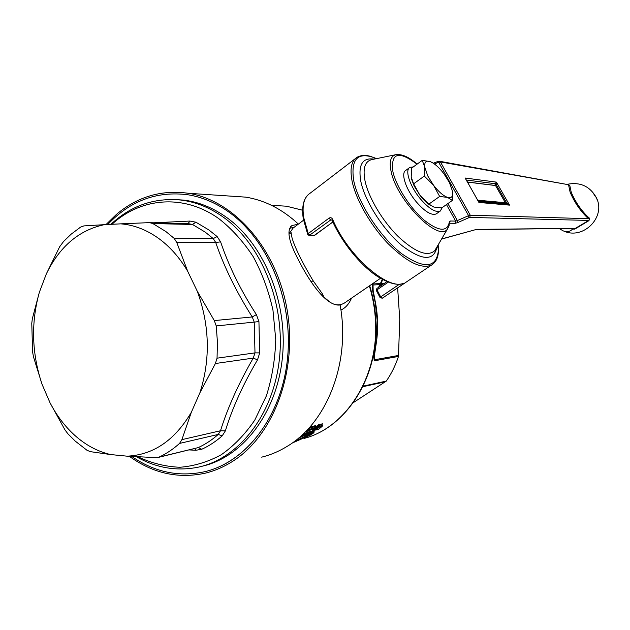 <?xml version="1.0" encoding="UTF-8"?>
<svg xmlns="http://www.w3.org/2000/svg" width="630" height="630" viewBox="0 0 630 630"><rect width="100%" height="100%" fill="white"/><g stroke="black" fill="none" stroke-linecap="round" stroke-linejoin="round"><path stroke-width="0.94" d="M449.474 182.653L452.576 191.449L452.742 194.001C452.482 197.182 450.757 198.316 447.576 197.411C443.299 195.859 438.614 191.788 433.503 185.189L427.794 175.998L424.754 167.044C424.273 162.107 426.077 160.296 430.18 161.603L430.4 161.689C434.653 163.509 439.157 167.541 443.937 173.778L449.474 182.653M452.576 191.449L452.356 200.45L447.576 197.411L439.653 196.458L433.503 185.189L424.305 176.061L424.754 167.044L422.226 160.359L411.721 168.084L411.185 176.967L413.619 183.826L424.305 176.061M411.61 179.235L414.123 185.905L419.777 195.04L413.619 183.826M430.503 205.475C426.935 203.207 423.36 199.726 419.777 195.04L428.904 204.089L433.881 207.065L441.724 207.908L452.356 200.45M439.653 196.458L428.904 204.089M422.226 160.359L430.18 161.603L432.511 162.729M477.729 200.198L505.347 202.718L495.55 185.559L467.515 182.094M505.347 202.718L477.949 200.592M478.422 201.435L465.129 178.03L496.401 182.117L496.377 184.929L495.156 183.7L495.015 185.417L467.468 182.007M505.914 204.238L505.504 203.789L506.866 203.285L496.377 184.929L495.062 185.504M478.721 201.86L507.89 204.411L509.56 205.128L506.866 203.285L507.032 204.341M466.271 179.889L478.91 202.458L509.56 205.128L496.401 182.117L495.156 183.7L466.35 180.03M478.926 201.86L478.91 202.458L478.918 201.86M413.304 166.918L409.965 167.32C404.484 169.777 409.854 186.417 420.446 198.938C428.998 208.727 435.59 212.775 440.22 211.097L442.323 207.49M559.495 228.706L563.086 230.824C567.134 232.407 570.441 231.659 572.993 228.564L573.016 228.556M588.696 217.563L588.444 218.697C589.459 219.098 589.554 219.673 588.735 220.429L588.601 220.839C589.979 219.405 590.011 218.311 588.696 217.563C581.309 210.68 575.481 202.246 571.221 192.244L569.819 185.582L568.63 185.133L570.095 192.126C574.56 202.616 580.679 211.475 588.444 218.697L470.256 215.2L440.417 161.926L568.669 184.748M409.287 167.816L405.956 170.281C400.428 172.77 405.744 189.402 416.328 201.883C424.864 211.641 431.471 215.665 436.141 213.956L436.732 213.546M568.536 184.724L569.819 185.582M417.005 164.194C398.491 150.208 390.482 152.814 392.962 172.014C396.443 186.779 410.232 208.168 423.927 219.949C438.834 231.682 447.324 232.281 449.403 221.736L449.71 223.044M573.647 228.548L573.891 229.296L575.473 228.706L588.601 220.839M449.403 221.736L450.159 220.996L455.655 221.091L457.349 220.587L447.891 203.584M450.159 220.996L449.686 223.24L455.175 223.319L457.719 222.587L457.349 220.587L468.57 215.657L438.701 162.272L434.385 163.965M572.993 228.564L573.891 229.296L575.473 228.706M475.997 229.603L574.654 228.367L476.595 229.383L441.606 238.959M574.654 228.367L573.662 228.556M374.559 354.328L374.527 360.769L398.483 356.438C395.475 365.463 391.411 373.677 386.292 381.095L353.241 402.688M295.147 440.835L304.353 436.913M303.455 434.157L303.762 434.787L306.676 432.668M300.904 436.055L303.762 434.787M397.64 287.918L399.751 319.308L398.483 356.438M376.716 340.129L376.701 340.216C378.15 328.577 377.898 316.914 375.937 305.227L372.81 288.595L373.039 285.02L373.165 290.855M398.688 355.422L374.685 359.73L374.283 356.706L376.701 340.216L377.157 320.331L375.567 305.235C374.889 298.14 370.983 288.839 372.842 283.965L373.039 285.02L380.646 284.563M374.527 360.769C372.488 356.824 375.968 347.311 376.338 340.342M308.44 431.983L302.432 434.668M293.344 442.189L306.7 436.259M303.117 437.252L303.164 437.22C299.801 439.039 297.439 440 296.084 440.11M303.778 434.81L304.014 435.48L308.928 431.834M298.525 438.118L304.014 435.48M309.401 431.739L312.007 431.038L315.575 428.077L305.077 432.117M310.275 435.133L292.076 443.103L310.188 435.188L313.905 432.763L314.307 430.251L312.338 430.778M331.963 219.996L330.734 219.949L328.954 218.2C330.522 217.287 331.742 217.657 332.624 219.311L332.12 220.319C341.421 241.676 359.73 264.498 376.527 275.853C395.12 287.508 401.31 283.839 403.869 283.311L403.019 284.24L402.066 283.846M328.954 218.2L308.243 233.573L307.779 234.565L309.141 235.525L330.734 219.949L332.041 220.138M314.464 429.03L314.882 429.865L319.048 426.408L322.458 425.597L321.993 424.644L322.418 423.809L318.394 424.856L319.048 426.408M319.087 426.486L319.3 427.156L315.906 429.967L318.536 429.266M315.906 429.967L314.882 429.865M319.3 427.156L322.032 426.439L322.458 425.597M312.606 428.928L312.716 428.156L306.542 430.629M315.575 428.085L315.819 425.518L309.558 427.368M304.825 435.141L309.464 431.692L304.566 435.322L307.259 434.558L307.613 433.747L306.306 434.101M307.338 434.495L307.763 435.732L311.039 433.574L310.251 431.511M304.085 436.645L307.763 435.732M308.487 428.55L312.244 427.187L312.346 426.423M307.393 433.298L307.542 433.771M329.962 302.18L323.883 297.037L322.426 293.871L313.134 280.752C302.046 262.214 291.178 240.833 291.202 232.809L290.517 231.777L288.768 232.958L290.517 231.777L293.037 228.123L303.534 220.224M351.461 298.203C349.012 304.022 345.5 307.968 340.909 310.039M345.831 302.069L344.366 303.069C341.397 304.841 338.223 305.282 334.845 304.408M157.232 457.687L159.106 457.089C166.344 453.742 173.155 449.182 179.542 443.425L181.897 439.638L191.323 412.303C174.833 440.268 153.436 454.891 127.142 456.175L157.272 457.679M217.051 358.179L217.429 342.074L216.232 325.923L214.31 320.583L197.3 291.296C209.695 325.466 210.57 359.281 199.915 392.758L215.397 363.526L253.26 358.1L254.993 352.887L217.051 358.179L215.397 363.526M191.323 412.303L199.915 392.758M197.3 291.296L187.661 271.215C179.723 257.827 170.281 247.062 159.327 238.92C147.034 229.942 134.182 224.918 120.779 223.847L148.389 222.673L187.716 223.595M127.142 456.175L110.62 454.561C97.563 451.513 85.562 445.063 74.616 435.212C64.89 426.368 56.7 415.579 50.061 402.869L41.997 384.135C31.768 353.391 30.878 322.804 39.32 292.383L46.321 273.924C59.622 246.59 78.931 230.17 104.249 224.674L120.779 223.847M110.62 454.561L90.216 451.631L86.846 450.159L75.191 441.071L67.883 433.786L64.929 429.825L50.061 402.869M187.661 271.215L176.723 242.393L215.72 242.511L213.255 238.589L174.156 238.353L176.723 242.393M149.885 222.721L152.869 223.571L165.832 231.517L174.156 238.353M104.249 224.674L83.853 225.902L80.546 227.139L71.072 234.234L63.591 241.471L59.677 246.732L46.321 273.924M39.32 292.383L32.358 318.63L31.768 323.348L32.61 352.036L33.485 356.879L41.997 384.135M294.241 227.217L289.477 228.359M291.202 232.809L288.847 234.084M322.426 293.871L321.087 294.643M157.949 457.514L198.222 447.599L159.106 457.089M179.542 443.425L218.232 434.432L220.5 430.755C227.682 407.728 238.597 383.505 253.26 358.1M216.232 325.923L254.229 322.119L252.244 316.953L256.394 314.606C240.621 290.154 228.69 265.907 220.602 241.849L215.72 242.511C224.146 267.018 236.321 291.824 252.244 316.953L214.31 320.583M152.869 223.571L192.457 224.461L188.079 223.579L189.953 221.067L153.712 222.807M298.179 224.256L292.052 225.508C286.359 229.8 288.579 241.448 298.707 260.434C310.283 283.193 326.82 306.763 340.106 304.999C350.784 362.061 327.08 422.572 287.414 446.205C279.192 451.308 270.609 454.954 261.655 457.159M298.399 224.091C282.334 209.199 264.797 200.222 245.787 197.143L230.257 196.103M189.252 449.922L195.891 450.269L194.827 448.568M195.891 450.269L201.765 449.261L198.222 447.599C205.317 444.355 211.987 439.968 218.232 434.432L222.177 435.881L225.375 430.888L220.5 430.755L181.897 439.638M225.375 430.888C232.25 408.279 242.959 384.607 257.505 359.864L253.26 358.092M257.505 359.864L259.702 352.894L254.993 352.887L254.229 322.119L258.93 321.568L256.394 314.606M220.602 241.849L217.13 236.557L213.255 238.589L205.128 232.06L192.457 224.461L195.906 222.209L189.953 221.067M129.418 456.356C153.051 473.429 178.392 479.02 205.443 473.13C214.759 470.846 223.697 467.003 232.265 461.585C273.294 436.015 297.746 371.968 287.193 310.267C276.846 248.511 233.887 200.23 188.37 193.284C161.532 189.583 137.56 196.615 116.448 214.389L105.974 224.587M207.861 470.894C249.031 459.577 283.091 412.863 287.815 355.367C292.643 297.911 266.907 238.219 227.706 211.239C214.98 202.474 201.726 196.977 187.929 194.764L187.905 194.764C156.87 190.835 130.15 200.749 107.746 224.5M131.867 456.537C154.689 472.256 178.999 477.312 204.813 471.689C246.724 461.845 282.138 415.548 287.603 357.462C293.194 299.431 267.396 238.542 227.682 211.239C214.956 202.466 201.702 196.977 187.905 194.764M175.006 199.553L183.448 200.088C197.977 201.789 211.932 207.27 225.312 216.523C263.521 242.944 288.115 301.746 282.413 357.493C276.83 413.296 242.393 457.443 201.907 466.279M505.016 202.939L505.504 203.789L478.39 201.372M449.174 225.682L447.363 229.131C438.701 242.456 397.05 200.789 391.191 171.872C389.001 161.808 390.568 156.075 395.9 154.673L372.031 159.555M593.917 194.757L596.295 197.544L597.374 200.261M574.962 228.58L588.735 220.429L469.775 217.413L470.256 215.2L468.57 215.657L468.933 217.657L457.719 222.587M437.787 161.485L439.661 161.288L440.417 161.926L438.701 162.272L437.763 161.493L433.322 163.233M455.175 223.319L455.655 221.091L446.481 204.577M436.724 247.291L434.724 250.709C427.431 257.056 415.249 252.323 398.176 236.51C382.528 221.091 368.589 197.639 365.046 180.991C362.628 168.501 364.872 161.374 371.755 159.611L372.393 159.477M568.685 184.755L439.37 161.225M469.775 217.413L468.933 217.657M475.76 229.525L476.595 229.383M437.039 246.755C433.976 261.269 422.32 260.907 402.066 245.676C383.434 230.218 364.935 201.348 360.832 181.471C357.99 164.824 362.4 157.382 374.078 159.138M385.686 381.725L362.778 386.725M382.812 284.437L381.559 284.508M438.173 244.826L438.448 249.937C436.684 268.356 424.289 269.514 401.279 253.41C380.016 236.738 358.242 203.348 353.714 180.613C350.587 159.13 357.635 151.57 374.858 157.933L376.464 158.65M403.019 284.24L382.339 298.179L380.685 296.903L376.984 289.855L376.393 290.572L380.048 297.541M384.268 296.935L382.276 298.218L380.087 297.612L380.685 296.903L399.467 284.209M437.559 245.865L438.448 249.937L438.228 253.457C437.63 258.678 435.432 262.529 431.621 265.01L382.166 298.281M355.147 158.76L310.307 193.079C304.101 196.985 301.896 205.128 303.691 217.507L308.243 233.573L310.015 235.281L314.654 235.368L309.369 235.533M386.292 381.095L363.053 386.151M303.164 437.22L307.078 436.157M384.489 283.287L381.938 283.437M381.158 283.484L372.842 283.965M431.621 265.01C421.494 269.396 406.956 262.245 388.009 243.558C370.629 225.445 355.832 199.568 352.068 181.046C349.729 168.69 351.414 160.752 357.131 157.24C361.147 155.059 365.857 154.846 371.275 156.602L376.126 158.721M386.93 281.626L376.89 288.469L376.984 289.855L388.277 282.161M437.606 245.787L437.669 246.377M315.055 235.069L332.845 221.941M322.032 426.439L318.654 429.235M311.039 433.574L313.795 432.826M307.141 434.629L303.857 436.795M315.433 428.18L312.031 431.007M382.591 279.539L380.945 284.232L378.134 287.627M332.624 219.319L332.624 219.311C347.894 256.04 388.34 291.107 404.137 283.177M313.905 432.763L310.188 435.188M314.189 431.983L310.858 432.873M315.394 426.368L312.244 427.187L312.716 428.156L315.866 427.329M305.889 435.488L307.598 435.031L310.842 432.857M314.488 429.069L318.646 425.604M321.993 424.644L318.607 425.526M307.653 433.936L310.456 432.054M313.85 431.117L310.44 432.03M304.093 438.441C345.886 427.691 378.536 377.118 375.535 321.93C375 309.598 372.936 297.596 369.361 285.918M315.756 427.116L318.394 424.856M307.566 433.172L309.85 431.621M302.573 210.239L286.453 206.199L272.443 205.38M313.134 280.752L311.173 281.823M201.765 449.261C208.995 445.969 215.806 441.512 222.177 435.881M259.702 352.894L258.93 321.568M217.13 236.557L208.837 229.926L195.906 222.209M111.943 224.288C140.931 197.607 183.637 193.575 218.712 218.563C231.714 228.737 243.219 241.448 253.228 256.686C262.111 273.121 268.687 290.95 272.963 310.173L275.743 339.507C275.16 359.202 272.034 377.992 266.38 395.861L254.819 420.029C245.149 434.251 233.966 445.827 221.256 454.742C207.971 461.955 194.182 466.129 179.881 467.271C165.588 466.673 151.751 463.247 138.372 456.986M136.686 456.876C155.775 467.736 175.786 471.264 196.733 467.476C237.762 459.727 273.239 415.792 279.373 359.407C285.634 303.085 260.954 243.219 222.327 216.476C208.924 207.191 194.953 201.702 180.408 199.994C154.019 197.631 130.851 205.75 110.888 224.343M452.742 194.001L452.828 194.465M436.141 213.956L440.22 211.097M417.123 164.107C408.972 157.02 401.901 153.87 395.9 154.673M563.913 231.139C583.593 240.038 606.391 216.744 596.295 197.544C589.759 186.063 579.923 181.684 566.795 184.409M449.718 222.965L447.363 229.131L434.787 250.693C434.96 251.37 435.645 250.165 436.842 247.094M475.422 229.698L441.528 239.101M372.7 286.335L372.732 287.91M308.661 431.944L302.4 434.692M296.005 440.173C296.068 440.071 296.47 440.701 303.14 437.244L306.865 436.228M303.195 218.279C301.794 207.876 303.172 200.301 307.338 195.568M376.85 288.493L376.354 290.493M303.258 218.649L307.708 234.368M313.984 235.62L332.884 222.028M382.276 279.373L378.882 286.965M322.174 426.337L318.63 429.274L315.622 430.077M309.432 431.731L311.984 431.054M307.259 434.558L303.959 436.74M369.676 285.705C373.291 297.431 375.37 309.48 375.913 321.867C378.866 376.393 346.854 426.715 305.211 438.118M271.514 205.325L286.453 206.199L302.581 210.207M346.059 301.904L380.425 278.326M292.052 225.508L290.769 226.477M245.787 197.143L188.37 193.284M180.408 199.994L183.448 200.088"/></g></svg>
